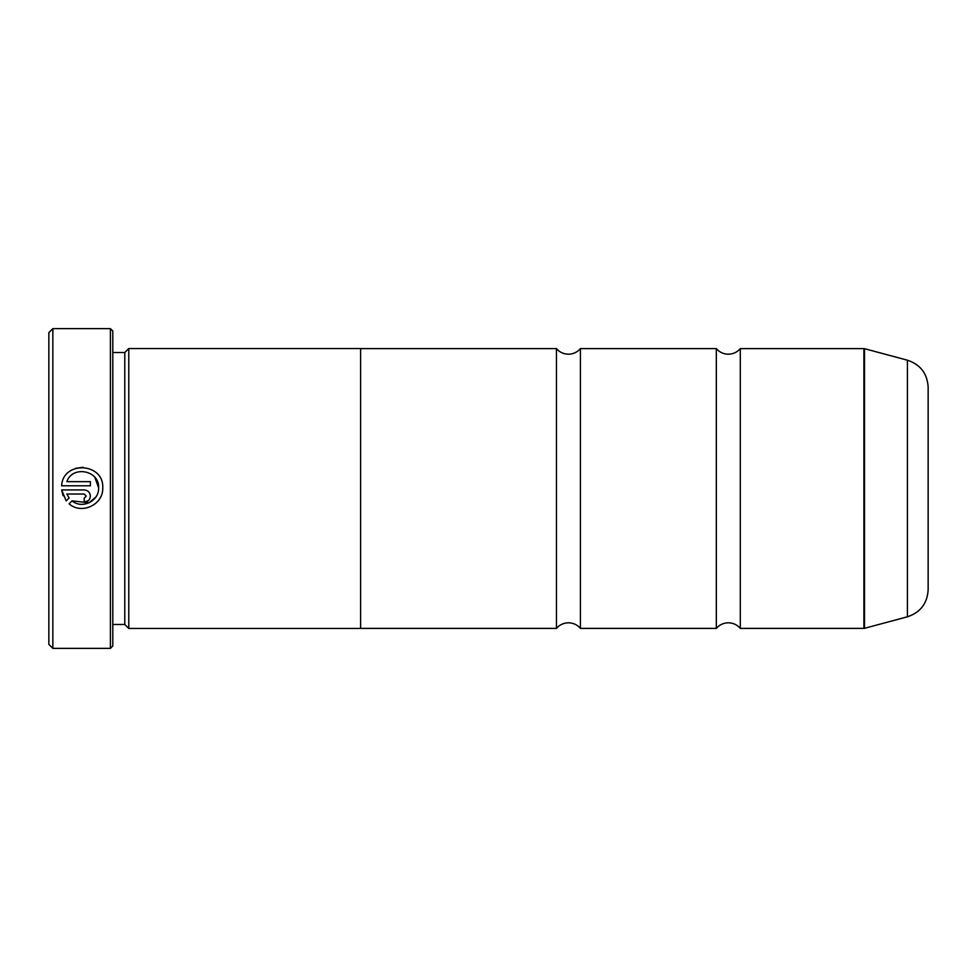 <?xml version="1.0" encoding="UTF-8"?>
<svg xmlns="http://www.w3.org/2000/svg" width="977" height="977" viewBox="0 0 977 977"><rect width="100%" height="100%" fill="white"/><g stroke="black" fill="none" stroke-linecap="round" stroke-linejoin="round"><path stroke-width="1.47" d="M716.324 488.5L716.324 348.606C719.487 352.245 723.481 354.114 728.305 354.211C733.129 354.114 737.134 352.245 740.297 348.606L740.297 628.394C737.134 624.755 733.129 622.886 728.305 622.789C723.481 622.886 719.487 624.755 716.324 628.394L716.324 488.5M556.45 488.5L556.45 348.606C559.613 352.245 563.619 354.114 568.431 354.211C573.255 354.114 577.26 352.245 580.423 348.606L580.423 628.394C577.26 624.755 573.255 622.886 568.431 622.789C563.619 622.886 559.613 624.755 556.45 628.394L556.45 488.5M102.756 487.853L102.744 488.5C103.049 504.901 81.323 514.842 69.098 503.814C81.274 514.83 103.061 504.926 102.744 488.5L102.756 487.853C104.063 462.573 62.87 460.485 61.636 485.789L90.385 485.789L90.385 481.661L66.851 481.661C72.469 465.089 99.642 470.364 98.628 487.853L94.854 477.35M98.616 488.5C98.75 501.384 81.848 509.286 72.029 500.871L89.115 502.789M89.127 502.789L95.868 496.975M75.51 468.337L83.216 467.262M86.257 496.096L84.205 498.16L84.205 502.276C87.954 501.909 90.018 499.845 90.385 496.096C90.018 492.347 87.954 490.283 84.205 489.917L61.636 489.917L66.18 500.896L69.111 497.965L66.851 494.032L84.205 494.032L86.257 496.096L84.205 494.032M52.843 648.374L48.85 644.38L48.85 332.62L52.843 328.626L52.843 648.374L110.401 648.374L110.401 328.626L52.843 328.626M110.401 328.626L112.795 331.02L112.795 645.98L110.401 648.374M112.795 624.474L124.787 624.474L124.787 352.526L128.781 348.533L128.781 628.467L360.598 628.467L360.598 348.533L128.781 348.533M928.15 387.21L928.15 589.79C927.32 603.456 920.407 612.469 907.413 616.805L907.413 360.195C920.407 364.531 927.32 373.544 928.15 387.21M72.029 500.871L69.098 503.814M63.102 495.742L61.636 489.917M88.565 500.48L84.205 502.276M66.851 494.032L69.111 497.965M740.297 628.394L863.888 628.394L863.888 348.606L864.511 348.691L864.511 628.309L907.413 616.805M124.787 352.526L112.795 352.526M863.888 348.606L740.297 348.606M907.413 360.195L864.511 348.691M716.324 348.606L580.423 348.606M556.45 348.606L360.598 348.606M556.45 628.394L360.598 628.394M716.324 628.394L580.423 628.394M124.787 624.474L128.781 628.467M863.888 628.394L864.511 628.309"/></g></svg>
